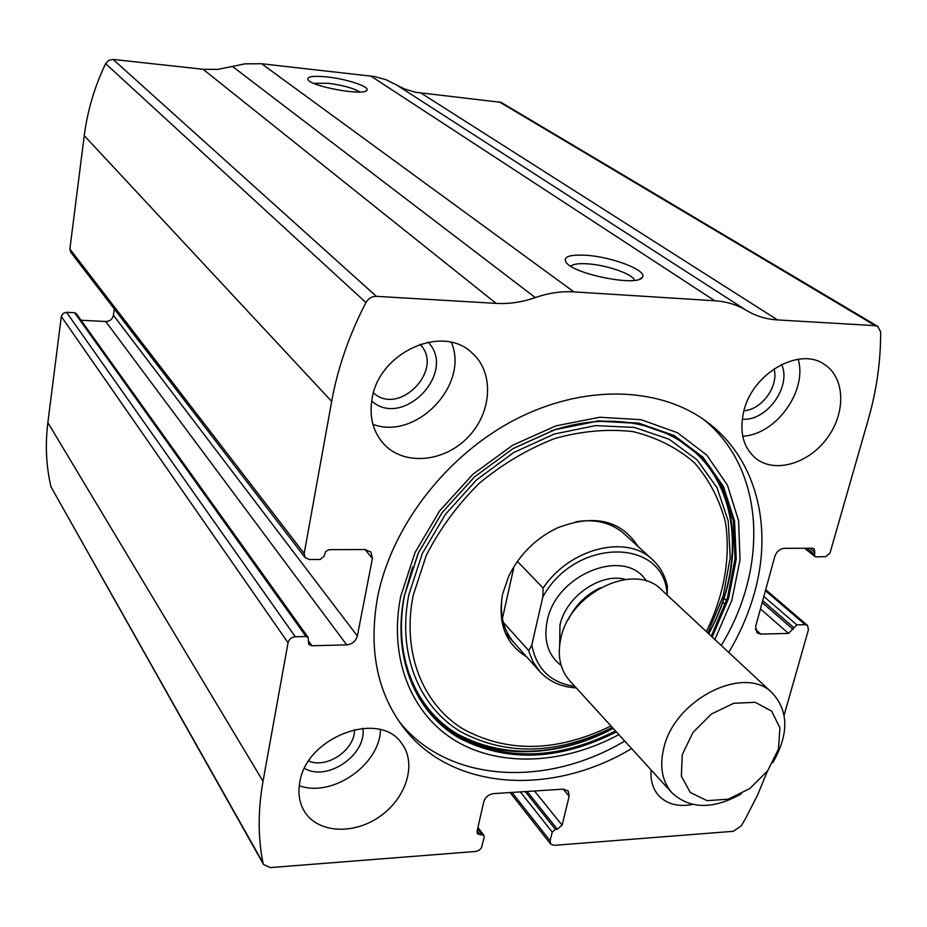 <?xml version="1.0" encoding="UTF-8"?>
<svg xmlns="http://www.w3.org/2000/svg" width="927" height="927" viewBox="0 0 927 927"><rect width="100%" height="100%" fill="white"/><g stroke="black" fill="none" stroke-linecap="round" stroke-linejoin="round"><path stroke-width="1.39" d="M784.126 715.169L808.448 629.7L807.51 625.435L805.169 624.682L796.838 624.879L788.506 633.408L760.8 634.126L757.046 632.863L755.632 626.501L774.833 556.397C776.617 551.519 779.816 548.819 784.416 548.32L812.423 548.239L814.091 548.772L814.914 552.214L814.358 554.207L814.903 556.49L816.015 556.849L825.528 556.675L829.943 553.245L868.414 419.027C876.675 390 880.754 360.985 880.65 331.982L877.799 326.408L875.285 325.667L777.521 319.919C766.2 319.236 755.853 316.072 746.467 310.441C737.081 304.774 726.513 301.542 714.763 300.754L573.906 291.889C561.229 291.124 548.367 293.025 535.308 297.59C522.272 302.167 509.201 304.102 496.096 303.372L376.339 296.339C371.854 296.327 368.39 298.413 365.945 302.584C349.189 334.89 337.776 367.834 331.669 401.414L304.183 553.5L305.099 557.59L309.34 559.514L320.221 559.456L323.871 556.432L325.829 551.345L329.247 549.665L365.053 549.537L370.939 552.075L372.422 558.436L357.347 636.003C355.794 641.252 352.237 644.207 346.698 644.868L311.924 645.771L308.714 644.311L308.181 637.475L306.037 636.501L295.284 636.756L66.524 312.295L63.071 313.43L61.321 316.501L47.856 422.608C45.11 444.856 46.165 466.293 51.008 486.895L263.581 864.543L270.336 867.591L476.327 851.415L479.294 850.129L481.519 847.718L484.23 837.151L483.952 835.517L482.144 834.798L477.637 828.703M295.284 636.756C291.484 637.197 289.073 639.201 288.054 642.759L263.025 781.276C257.926 810.094 257.903 837.278 262.955 862.828L263.581 864.543M569.178 796.247L563.28 789.144L568.205 790.986L569.178 796.247L562.098 825.181L557.336 829.213L555.4 829.364L552.225 832.052L550.105 840.777L550.684 844.091L554.022 845.354L733.245 831.31L741.229 825.945L745.667 818.298L757.626 794.937L767.452 771.102M496.096 303.372L203.106 69.282L113.082 59.421L108.714 60.336L105.62 63.639C94.554 86.837 87.428 110.846 84.253 135.643L69.873 249.027L70.73 252.202L305.099 557.59M877.799 326.408L501.032 102.352L415.435 92.26L404.554 88.934L385.771 79.606L374.589 76.547L261.611 63.743L244.96 63.847L217.926 69.386L203.106 69.282M327.034 76.941C347.092 78.992 370.939 87.022 366.768 90.417C363.442 95.968 312.109 86.732 308.088 79.838C306.547 76.559 312.863 75.585 327.034 76.941M585.899 255.261C612.828 256.814 649.491 271.287 641.959 277.718C636.096 286.64 573.361 273.963 566.107 262.376C562.874 256.767 569.468 254.404 585.899 255.261M728.738 652.423C740.337 632.932 749.004 612.735 754.729 591.843C773.048 526.072 756.247 458.344 707.023 421.936C659.757 386.478 584.091 383.871 515.122 419.618C446.211 455.389 391.333 526.803 377.567 597.336C368.552 648.332 376.791 691.183 402.295 725.911C450.07 790.916 551.113 796.896 631.623 748.61M299.769 782.539C306.13 736.687 380.209 709.41 401.936 743.802C416.976 763.894 406.281 798.17 379.861 816.455C353.662 835.088 317.822 833.211 304.543 811.6C299.409 803.199 297.822 793.512 299.769 782.539M372.075 398.737C378.83 352.677 441.82 323.963 471.519 352.469C494.346 371.762 492.388 411.901 468.378 436.814C444.74 462.075 404.74 466.142 384.23 444.473C373.106 432.318 369.05 417.069 372.075 398.737M692.666 804.427C678.379 807.139 667.081 804.219 658.761 795.656C652.863 789.004 650.314 780.43 651.102 769.955M743.755 411.298C752.33 373.465 799.236 346.431 824.3 364.357C845.007 377.359 846.166 412.167 827.579 437.579C809.329 463.222 775.806 473.558 756.513 458.946C743.315 448.135 739.062 432.26 743.755 411.298M563.292 789.144L493.546 793.616C488.564 794.404 485.284 797.162 483.732 801.901L477.011 831.426L477.44 833.883L482.144 834.798M66.524 312.295L74.612 312.712L76.269 313.581L308.181 637.475M81.055 320.267L105.724 321.495C109.907 321.298 112.468 319.212 113.43 315.238L114.288 308.958M570.847 266.269C573.002 264.079 578.564 263.268 587.533 263.836C606.756 264.96 633.512 274.299 634.416 280.336M313.766 83.349L327.949 83.256C342.805 85.203 353.43 88.123 359.827 92.016M798.17 359.259C807.684 390.939 775.853 434.833 742.724 436.2M781.623 364.462C791.832 386.582 766.571 421.53 742.226 419.213M774.057 368.842C778.981 386.049 761.89 409.746 743.894 410.765M451.414 342.422C469.607 384.914 416.026 440.754 372.921 424.323M428.1 342.167C457.405 372.353 402.99 429.085 371.681 401.043M420.012 344.299C444.948 369.143 399.282 416.768 373.465 392.874M380.464 729.711C379.885 764.787 332.167 797.938 299.282 785.69M362.816 728.274C367.046 754.578 327.393 782.029 304.519 768.402M354.531 729.503C355.273 749.584 327.08 769.074 308.737 761.021M703.778 419.595C765.065 468.83 768.981 567.266 721.252 645.447M624.728 741.055C546.084 788.031 447.625 783.153 399.004 721.31M706.003 461.843C741.67 505.597 741.148 575.111 708.703 633.767M613.164 728.379C554.207 760.267 484.647 760.105 441.252 723.964M526.698 656.895C505.493 643.825 497.463 622.874 502.608 594.056L508.645 576.42C519.236 554.705 535.424 538.564 557.185 527.996C593.836 513.767 620.823 519.954 638.135 546.559M575.841 521.774C595.296 518.703 611.333 522.654 623.964 533.616L624.404 534.022M514.288 643.014C503.164 630.244 499.247 614.01 502.55 594.323M574.867 686.386C550.731 682.863 536.374 669.051 531.808 644.925L542.84 596.918C575.632 536.907 665.122 537.706 667.116 595.03M576.223 687.88C561.31 687.046 549.201 681.646 539.885 671.658L533.129 662.005L529.236 652.353L528.761 650.638L531.808 644.925M542.84 596.918L543.118 588.054C569.769 548.205 626.443 534.114 652.318 559.502C660.082 566.617 665.111 575.597 667.405 586.467L667.127 595.03M543.118 588.054L517.382 561.403M528.761 650.638L503.222 622.272M514.033 566.455L502.399 618.645M682.272 754.624L693.002 732.4L711.426 714.01L733.709 703.28L755.25 702.318L771.704 711.194L779.92 727.927L778.46 749.132L767.753 770.673L749.92 788.483L728.321 799.178L707.058 800.661L690.256 792.492L681.345 776.096L682.272 754.624M741.322 793.86C713.141 809.561 690.082 809.283 672.133 793.014C662.121 781.635 659.34 766.664 663.79 748.112C674.589 699.039 744.949 664.068 772.342 693.048C788.773 711.125 788.947 734.311 772.875 762.608M672.133 793.014L569.827 680.87C560.14 669.862 557.139 655.713 560.823 638.402C569.665 592.631 634.671 561.692 661.31 589.618L772.342 693.048M263.025 781.276L47.856 422.608M288.054 642.759L61.321 316.501M331.669 401.414L84.253 135.643M365.945 302.584L105.62 63.639M304.183 553.5L69.873 249.027M262.955 862.828L51.008 486.895M875.285 325.667L498.969 101.68M777.521 319.919L421.078 93.14M746.467 310.441L396.084 84.635M714.763 300.754L370.719 75.991M573.906 291.889L261.611 63.743M535.308 297.59L232.526 66.489M376.339 296.339L113.082 59.421M372.422 558.436L365.029 549.537M357.347 636.003L113.43 315.238M346.698 644.868L105.724 321.495M311.924 645.771L308.309 640.696M306.037 636.501L74.612 312.712M480.151 834.949L477.138 830.882M562.098 825.181L534.508 790.986M557.336 829.213L527.104 791.461M555.4 829.364L525.227 791.588M552.225 832.052L520.314 791.901M550.105 840.777L511.994 792.434M814.358 554.207L806.872 548.251M814.914 552.214L809.92 548.239M726.583 600.615L724.045 598.344M760.8 634.126L755.354 629.259M788.506 633.408L760.453 608.9M793.176 629.445L762.191 602.573M793.721 627.509L762.712 600.673M796.838 624.879L763.86 596.467M805.169 624.682L765.447 590.684M618.854 734.613C564.473 763.929 501.785 767.695 456.663 741.496C411.762 715.169 388.274 658.865 400.707 596.397L415.018 552.585L439.63 510.881L472.944 474.242L512.643 445.25L555.91 425.864L599.723 417.254L641.136 419.711L677.521 432.747L706.791 455.134L727.44 485.18L738.61 520.847L740.013 559.92L731.878 600.198L714.879 639.514M616.397 731.913C559.027 760.847 506.339 762.736 458.332 737.602C414.751 711.681 392.098 656.733 404.242 595.899L418.204 553.187L442.179 512.527L474.612 476.779L513.28 448.436L555.447 429.421L598.182 420.87L638.633 423.083L674.265 435.586L703.014 457.243L723.396 486.408L734.578 521.113L736.223 559.213L728.552 598.552L712.203 637.023M615.516 730.951C558.413 759.653 506.003 761.461 458.286 736.397C414.948 710.546 392.457 655.876 404.531 595.366L418.425 552.874L442.272 512.422L474.531 476.849L512.979 448.656L554.925 429.711L597.44 421.171L637.706 423.349L673.187 435.76L701.82 457.278L722.168 486.269L733.338 520.777L735.041 558.68L727.463 597.834L711.252 636.142M612.376 727.51C556.918 754.798 506.235 756.131 460.302 731.496C418.598 706.142 397.127 653.153 408.853 594.694L422.306 553.558L445.366 514.392L476.536 479.919L513.697 452.538L554.265 434.056L595.458 425.597L634.532 427.451L669.062 439.224L697.046 459.838L717.058 487.729L728.228 521.044L730.233 557.73L723.245 595.702L707.846 632.967M610.997 725.992C556.791 752.214 507.417 753.176 462.874 728.889C422.411 703.929 401.739 652.237 413.199 595.331L426.339 555.215C439.838 528.9 457.451 504.948 479.155 483.373C502.666 463.917 527.903 448.935 554.891 438.459C582.04 430.962 608.158 428.691 633.234 431.646C656.953 437.544 677.382 447.938 694.52 462.828C709.294 479.862 719.595 499.676 725.435 522.26C730.858 557.37 724.022 595.505 706.339 631.565M561.183 665.528C547.996 655.273 543.349 640.372 547.22 620.835C556.015 573.767 625.574 546.698 646.42 581.125M568.263 619.63C575.261 605.227 586.003 594.601 600.464 587.741M559.688 644.601L559.954 625.157C565.794 596.606 600.777 572.33 625.516 579.433M483.952 835.517L477.926 827.394M550.684 844.091L510.128 792.55M814.903 556.49L804.578 548.263M725.296 604.45L722.747 602.168M807.51 625.435L765.714 589.711M639.329 279.27L641.959 277.718M365.933 90.973L366.768 90.417M402.295 725.911L401.449 724.775M412.55 567.197L404.647 594.972C392.654 655.099 414.856 708.738 457.44 734.068C504.392 758.749 556.293 756.838 613.141 728.355M708.68 633.732C739.236 577.428 740.87 512.376 710.059 469.05C679.306 425.922 616.246 408.68 551.241 430.951M652.318 559.502L623.964 533.616M539.885 671.658L505.331 633.002"/></g></svg>
